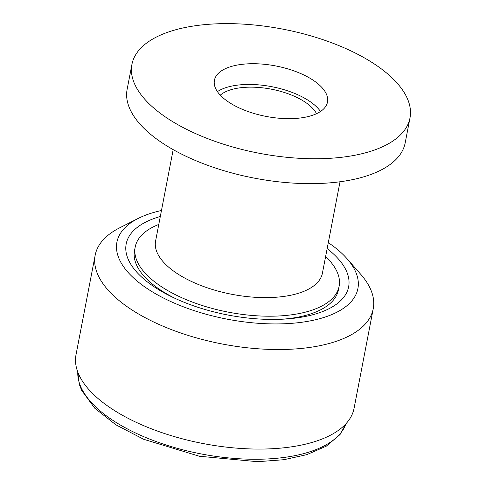 <?xml version="1.0" encoding="UTF-8"?>
<svg xmlns="http://www.w3.org/2000/svg" width="486" height="486" viewBox="0 0 486 486"><rect width="100%" height="100%" fill="white"/><g stroke="black" fill="none" stroke-linecap="round" stroke-linejoin="round"><path stroke-width="0.73" d="M220.273 95.159A51.917 23.164 -169.1 0 1 230.534 89.843A51.917 23.164 -169.1 0 1 280.319 91.283A51.917 23.164 -169.1 0 1 316.532 113.694M325.614 256.572A103.828 46.328 -169.1 0 1 339.119 286.297A103.828 46.328 -169.1 0 1 228.402 312.158A103.828 46.328 -169.1 0 1 135.205 247.028A103.828 46.328 -169.1 0 1 158.782 224.441M320.499 111.482A57.579 25.691 10.9 0 0 226.561 87.431A57.579 25.691 10.9 0 0 217.412 91.629M340.024 181.764L322.425 273.15A84.953 37.902 -169.1 0 1 231.84 294.303A84.953 37.902 -169.1 0 1 155.587 241.02L173.186 149.639M230.558 66.697A57.579 25.691 -169.1 0 1 294.723 71.156A57.579 25.691 -169.1 0 1 327.491 102.078A57.579 25.691 -169.1 0 1 266.097 116.415A57.579 25.691 -169.1 0 1 214.417 80.299A57.579 25.691 -169.1 0 1 230.558 66.697M171.613 30.964A141.584 63.174 10.9 0 0 131.925 64.413A141.584 63.174 10.9 0 0 259.008 153.224A141.584 63.174 10.9 0 0 409.984 117.958A141.584 63.174 10.9 0 0 329.399 41.93A141.584 63.174 10.9 0 0 171.613 30.964M131.925 64.413L127.132 89.303A141.584 63.174 10.9 0 0 207.716 165.331A141.584 63.174 10.9 0 0 365.502 176.297A141.584 63.174 10.9 0 0 405.19 142.848L409.984 117.958M95.183 255.199L76.016 354.731A141.584 63.174 10.9 0 0 156.601 430.766A141.584 63.174 10.9 0 0 314.387 441.731A141.584 63.174 10.9 0 0 354.075 408.283L373.242 308.744A141.584 63.174 -169.1 0 1 333.554 342.193A141.584 63.174 -169.1 0 1 175.768 331.227A141.584 63.174 -169.1 0 1 95.183 255.199A141.584 63.174 -169.1 0 1 119.653 227.831L138.121 218.463A122.709 54.754 -169.1 0 1 161.461 210.523M328.299 242.648A122.709 54.754 -169.1 0 1 347.016 258.686L360.685 274.25A141.584 63.174 -169.1 0 1 373.242 308.744M347.016 258.686A122.709 54.754 -169.1 0 1 323.5 317.577A122.709 54.754 -169.1 0 1 160.137 296.284A122.709 54.754 -169.1 0 1 138.121 218.463M327.151 248.619A113.268 50.538 -169.1 0 1 285.239 319.035A113.268 50.538 -169.1 0 1 173.077 297.438A113.268 50.538 -169.1 0 1 157.938 217.199A113.268 50.538 -169.1 0 1 160.313 216.489M135.205 247.028L134.531 250.533A103.828 46.328 10.9 0 0 175.361 298.507M282.718 319.18A103.828 46.328 10.9 0 0 309.333 314.333A103.828 46.328 10.9 0 0 338.444 289.802L339.119 286.297M77.79 372.039A136.864 61.066 10.9 0 0 160.186 443.001A136.864 61.066 10.9 0 0 308.677 452.168A136.864 61.066 10.9 0 0 346.008 423.689M346.062 423.628L340.03 434.563L326.276 446.166L306.775 454.665L283.873 459.707L257.653 461.7L199.412 456.251L143.631 439.265L115.972 424.855L94.855 408.307L81.709 390.477L79.297 384.359L77.76 371.96"/></g></svg>

